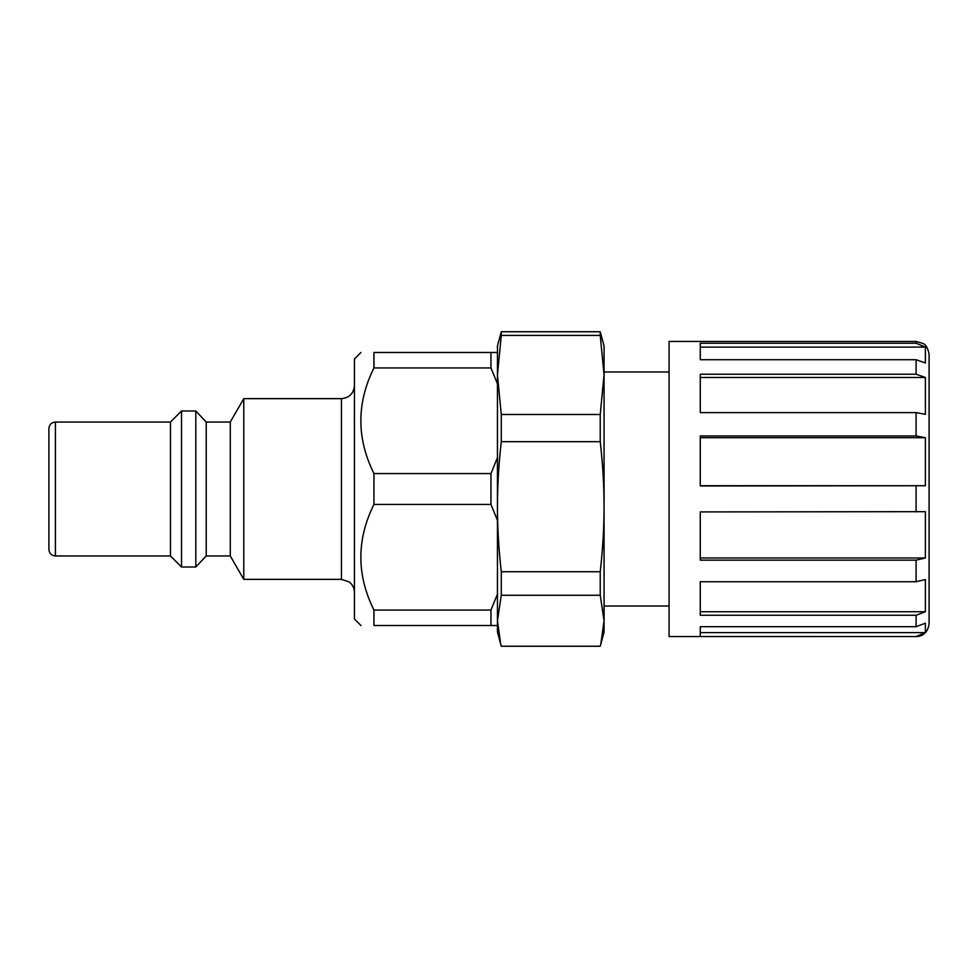 <?xml version="1.0" encoding="UTF-8"?>
<svg xmlns="http://www.w3.org/2000/svg" width="978" height="978" viewBox="0 0 978 978"><rect width="100%" height="100%" fill="white"/><g stroke="black" fill="none" stroke-linecap="round" stroke-linejoin="round"><path stroke-width="1.47" d="M916.093 341.432L669.074 341.432L669.074 636.568L916.093 636.568L700.272 636.531L700.272 626.702L916.093 626.702L925.384 623.194L925.384 632.632L916.093 636.568C920.567 636.69 927.914 634.135 929.1 623.561L929.1 354.439C928.012 348.425 926.056 344.806 923.232 343.571L916.093 341.432L916.093 343.229L925.384 347.129L925.384 362.972L916.093 359.721L700.272 359.721L700.272 343.229L916.093 343.229M925.384 485.724L700.272 485.98L700.272 435.968L916.093 435.968L925.384 437.692L925.384 485.724L700.272 485.724M925.384 437.692L700.272 437.692M925.384 414.342L916.093 412.618L700.272 412.618L700.272 374.219L916.093 374.219L925.384 377.471L925.384 414.342M925.384 377.471L700.272 377.471M925.384 347.129L700.272 347.129M925.384 632.632L700.272 632.632M925.384 611.739L916.093 615.26L700.272 615.26L700.272 581.739L916.093 581.739L925.384 579.563L925.384 611.739L700.272 611.739M916.093 560.149L700.272 560.149L700.272 511.922L925.384 511.665L925.384 557.973L916.093 560.149L916.093 581.739M925.384 557.973L700.272 557.973M490.956 610.064L373.938 610.064L373.938 625.517C356.493 625.517 356.493 625.517 373.938 625.517C356.493 625.517 356.493 625.517 373.938 625.517L497.447 625.517L497.447 594.172L490.956 610.064L490.956 625.517M373.938 610.064C356.493 574.856 356.493 539.648 373.938 504.44L490.956 504.44L497.447 520.345L497.447 457.655L490.956 473.56L490.956 504.44M490.956 473.56L373.938 473.56L373.938 504.44M373.938 473.56C356.493 438.352 356.493 403.144 373.938 367.936L490.956 367.936L497.447 383.828L497.447 352.483L373.938 352.483L373.938 367.936M373.938 352.483C356.493 352.483 356.493 352.483 373.938 352.483C356.493 352.483 356.493 352.483 373.938 352.483M360.931 625.517L354.439 619.013L354.439 358.987L360.931 352.483M354.439 385.638C353.669 393.535 349.329 397.875 341.432 398.645L341.432 579.355L349.244 581.959C352.606 584.612 354.329 588.084 354.439 592.362M230.27 422.044L230.27 555.956L206.224 555.956L206.224 422.044L230.27 422.044L243.779 398.645L341.432 398.645M243.779 398.645L243.779 579.355L341.432 579.355M206.224 422.044L195.82 410.992L195.82 567.008L206.224 555.956M55.404 422.044L55.404 555.956C51.455 555.577 49.291 553.401 48.9 549.453L48.9 428.547C49.291 424.599 51.455 422.423 55.404 422.044L170.465 422.044L181.517 410.992L195.82 410.992M181.517 410.992L181.517 567.008L195.82 567.008M170.465 422.044L170.465 555.956L181.517 567.008M490.956 352.483L490.956 367.936M600.235 335.405L604.062 374.953L600.235 414.489L501.286 414.489L497.447 374.953L501.286 335.405L600.235 335.405L600.235 331.75L604.062 345.98L604.062 632.02L600.235 646.25L501.286 646.25L500.724 644.245L497.447 620.761L501.286 595.26L600.235 595.26L604.062 620.761L604.062 606.018L669.074 606.018M600.235 571.739L501.286 571.739C498.707 549.013 497.435 527.338 497.447 506.702C497.435 486.078 498.707 464.391 501.286 441.677L600.235 441.677C602.803 464.391 604.086 486.078 604.062 506.702C604.086 527.338 602.803 549.013 600.235 571.739L600.235 595.26M501.286 571.739L501.286 595.26M497.447 520.345L497.447 594.172M501.286 414.489L501.286 441.677M497.447 383.828L497.447 457.655M600.235 331.75L501.286 331.75L501.286 335.405M501.286 331.75L497.447 345.98L497.447 352.483M497.447 625.517L497.447 632.02L500.724 644.245M600.235 414.489L600.235 441.677M604.062 620.761L600.785 644.245M916.093 412.618L916.093 435.968M916.093 359.721L916.093 374.219M916.093 615.26L916.093 626.702M916.093 485.98L916.093 511.922M230.27 555.956L243.779 579.355M55.404 555.956L170.465 555.956M604.062 371.982L669.074 371.982"/></g></svg>
